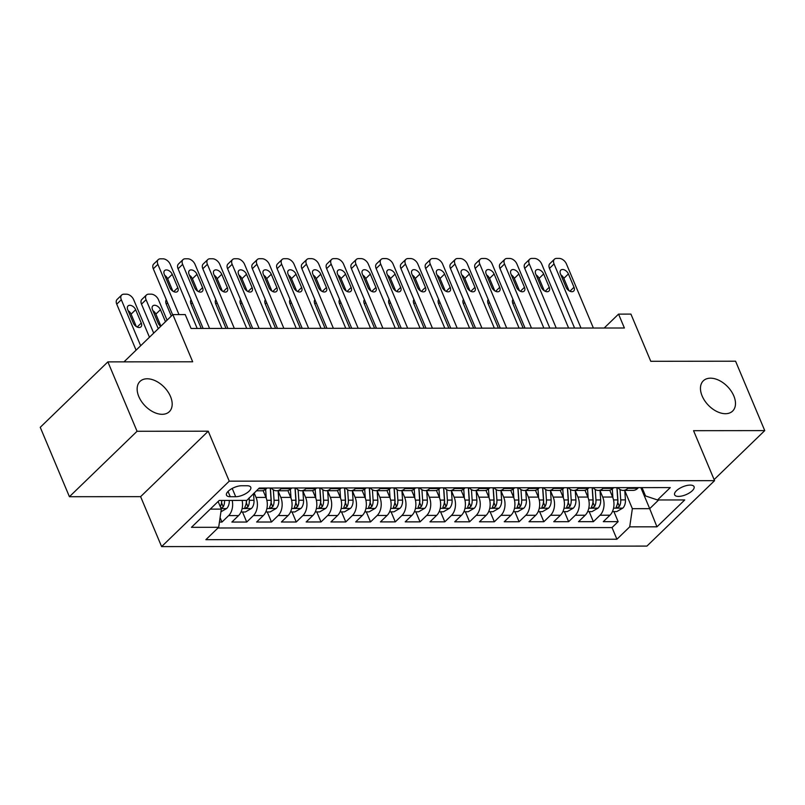 <?xml version="1.0" encoding="UTF-8"?>
<svg xmlns="http://www.w3.org/2000/svg" width="805" height="805" viewBox="0 0 805 805"><rect width="100%" height="100%" fill="white"/><g stroke="black" fill="none" stroke-linecap="round" stroke-linejoin="round"><path stroke-width="1.21" d="M702.131 395.959A21.071 13.373 -134.1 0 1 703.329 380.805A21.071 13.373 -134.1 0 1 719.197 380.433A21.071 13.373 -134.1 0 1 733.818 395.929A21.071 13.373 -134.1 0 1 732.62 411.083A21.071 13.373 -134.1 0 1 716.752 411.456A21.071 13.373 -134.1 0 1 702.131 395.959M138.812 396.563A21.071 13.373 -134.1 0 1 140.01 381.409A21.071 13.373 -134.1 0 1 155.888 381.037A21.071 13.373 -134.1 0 1 170.509 396.523A21.071 13.373 -134.1 0 1 169.312 411.687A21.071 13.373 -134.1 0 1 153.433 412.049A21.071 13.373 -134.1 0 1 138.812 396.563M690.187 485.093A10.535 4.256 157.2 0 0 679.179 488.645A10.535 4.256 157.2 0 0 674.63 494.834A10.535 4.256 157.2 0 0 678.494 496.413A10.535 4.256 157.2 0 0 689.503 492.861A10.535 4.256 157.2 0 0 694.051 486.673A10.535 4.256 157.2 0 0 690.187 485.093M161.614 546.605L646.928 546.092L714.568 480.655L229.254 481.169L161.614 546.605L140.613 496.645L208.243 431.198L137.061 431.279L69.421 496.715L140.613 496.645M69.421 496.715L40.25 427.314L107.88 361.878L192.687 361.787L172.854 314.594L124 361.858M714.126 479.589L764.75 430.605L735.579 361.204L650.772 361.294L630.929 314.101L618.552 314.121L604.183 328.017M137.061 431.279L107.88 361.878M219.443 522.073L221.969 522.073L220.087 517.615M242.114 500.418A13.162 8.674 89.9 0 1 238.542 515.603L231.87 522.063L246.722 522.043L242.496 511.99M263.094 490.607L265.952 497.399A13.162 8.674 -90.1 0 1 263.305 515.582L256.634 522.032L271.486 522.022L267.26 511.96M287.848 490.577L290.706 497.379A13.162 8.674 -90.1 0 1 288.069 515.552L281.388 522.012L296.25 521.992L292.024 511.94M312.612 490.557L315.469 497.349A13.162 8.674 -90.1 0 1 312.823 515.522L306.152 521.982L321.014 521.962L316.788 511.91M337.375 490.527L340.233 497.319A13.162 8.674 -90.1 0 1 337.587 515.502L330.915 521.952L345.768 521.942L341.541 511.889M362.139 490.497L364.987 497.299A13.162 8.674 -90.1 0 1 362.351 515.472L355.679 521.932L370.531 521.912L366.305 511.859M386.893 490.476L389.751 497.269A13.162 8.674 -90.1 0 1 387.104 515.452L380.433 521.902L395.295 521.882L391.069 511.829M411.657 490.446L414.515 497.238A13.162 8.674 -90.1 0 1 411.868 515.421L405.197 521.871L420.059 521.861L415.823 511.809M436.421 490.426L439.278 497.218A13.162 8.674 -90.1 0 1 436.632 515.391L429.961 521.851L444.813 521.831L440.587 511.779M461.185 490.396L464.032 497.188A13.162 8.674 -90.1 0 1 461.396 515.371L454.724 521.821L469.577 521.811L465.35 511.749M485.938 490.366L488.796 497.158A13.162 8.674 -90.1 0 1 486.15 515.341L479.478 521.801L494.34 521.781L490.114 511.728M510.702 490.346L513.56 497.138A13.162 8.674 -90.1 0 1 510.913 515.311L504.242 521.771L519.094 521.751L514.868 511.698M535.466 490.315L538.324 497.108A13.162 8.674 -90.1 0 1 535.677 515.291L529.006 521.741L543.858 521.731L539.632 511.668M560.22 490.285L563.077 497.088A13.162 8.674 -90.1 0 1 560.431 515.26L553.76 521.721L568.622 521.7L564.396 511.648M584.983 490.265L587.841 497.057A13.162 8.674 -90.1 0 1 585.195 515.23L578.523 521.69L593.386 521.67L589.159 511.618M172.854 314.594L185.231 314.584L191.067 328.46L624.388 327.997L618.552 314.121M230.25 496.715L235.694 496.715A10.203 4.116 157.2 0 0 246.36 493.274A10.203 4.116 157.2 0 0 250.768 487.277A10.203 4.116 157.2 0 0 247.034 485.747L241.581 485.747A10.203 4.116 157.2 0 0 230.914 489.188A10.203 4.116 157.2 0 0 226.507 495.186A10.203 4.116 157.2 0 0 230.25 496.715L228.036 491.442M642.028 487.619L645.519 495.94L657.504 499.965L670.293 487.589L259.26 488.031L246.501 500.73A4.448 2.928 89.9 0 1 246.32 502.793L247.99 506.788A8.724 5.746 -90.1 0 0 249.298 500.297L249.137 497.832M657.504 499.965L684.733 499.945L656.95 526.822L629.711 526.852L616.922 539.229L205.889 539.672L218.678 527.295L191.449 527.325L219.232 500.438L246.471 500.408M600.037 490.708L602.693 497.037A13.162 8.674 89.9 0 1 600.057 515.22L593.386 521.67M609.747 490.235L612.605 497.027L602.693 497.037M575.273 490.738L577.94 497.067A13.162 8.674 89.9 0 1 575.293 515.25L568.622 521.7M550.509 490.758L553.176 497.098A13.162 8.674 89.9 0 1 550.529 515.27L543.858 521.731M525.756 490.788L528.412 497.118A13.162 8.674 89.9 0 1 525.766 515.301L519.094 521.751M500.992 490.819L503.658 497.148A13.162 8.674 89.9 0 1 501.012 515.321L494.34 521.781M476.228 490.839L478.895 497.178A13.162 8.674 89.9 0 1 476.248 515.351L469.577 521.811M451.474 490.869L454.131 497.198A13.162 8.674 89.9 0 1 451.484 515.381L444.813 521.831M426.71 490.899L429.367 497.228A13.162 8.674 89.9 0 1 426.731 515.401L420.059 521.861M401.947 490.919L404.613 497.249A13.162 8.674 89.9 0 1 401.967 515.431L395.295 521.882M377.183 490.949L379.849 497.279A13.162 8.674 89.9 0 1 377.203 515.462L370.531 521.912M352.429 490.97L355.086 497.309A13.162 8.674 89.9 0 1 352.439 515.482L345.768 521.942M327.665 491L330.322 497.329A13.162 8.674 89.9 0 1 327.685 515.512L321.014 521.962M302.901 491.03L305.568 497.359A13.162 8.674 89.9 0 1 302.922 515.542L296.25 521.992M278.148 491.05L280.804 497.389A13.162 8.674 89.9 0 1 278.158 515.562L271.486 522.022M254.169 492.952L256.04 497.41A13.162 8.674 89.9 0 1 253.404 515.592L246.722 522.043M232.212 500.428A13.162 8.674 89.9 0 1 228.64 515.613L221.969 522.073M217.954 527.989L612.021 527.577L618.139 521.65L613.913 511.598M612.605 497.027A13.162 8.674 -90.1 0 1 609.959 515.21L603.287 521.66L618.139 521.65M267.049 488.021L266.324 488.726A13.162 8.674 89.9 0 1 261.675 490.788L256.413 490.788M281.911 488.001L281.187 488.705A13.162 8.674 89.9 0 1 276.528 490.768A13.162 8.674 89.9 0 1 271.215 488.021M276.528 490.768L286.439 490.758A13.162 8.674 -90.1 0 0 291.088 488.695L291.812 487.991M306.675 487.981L305.94 488.685A13.162 8.674 89.9 0 1 301.291 490.748A13.162 8.674 89.9 0 1 295.978 487.991M301.291 490.748L311.193 490.728A13.162 8.674 -90.1 0 0 315.852 488.675L316.576 487.971M331.429 487.951L330.704 488.655A13.162 8.674 89.9 0 1 326.055 490.718A13.162 8.674 89.9 0 1 320.732 487.961M326.055 490.718L335.957 490.708A13.162 8.674 -90.1 0 0 340.606 488.645L341.34 487.941M356.192 487.921L355.468 488.625A13.162 8.674 89.9 0 1 350.809 490.688A13.162 8.674 89.9 0 1 345.496 487.941M350.809 490.688L360.721 490.678A13.162 8.674 -90.1 0 0 365.369 488.615L366.094 487.911M380.956 487.9L380.232 488.605A13.162 8.674 89.9 0 1 375.573 490.668A13.162 8.674 89.9 0 1 370.26 487.911M375.573 490.668L385.474 490.658A13.162 8.674 -90.1 0 0 390.133 488.595L390.858 487.89M405.72 487.87L404.985 488.575A13.162 8.674 89.9 0 1 400.337 490.637A13.162 8.674 89.9 0 1 395.024 487.88M400.337 490.637L410.238 490.627A13.162 8.674 -90.1 0 0 414.897 488.565L415.622 487.86M430.474 487.85L429.749 488.544A13.162 8.674 89.9 0 1 425.1 490.607A13.162 8.674 89.9 0 1 419.777 487.86M425.1 490.607L435.002 490.597A13.162 8.674 -90.1 0 0 439.651 488.534L440.385 487.84M455.238 487.82L454.513 488.524A13.162 8.674 89.9 0 1 449.854 490.587A13.162 8.674 89.9 0 1 444.541 487.83M449.854 490.587L459.766 490.577A13.162 8.674 -90.1 0 0 464.415 488.514L465.139 487.81M480.001 487.79L479.277 488.494A13.162 8.674 89.9 0 1 474.618 490.557A13.162 8.674 89.9 0 1 469.305 487.8M474.618 490.557L484.519 490.547A13.162 8.674 -90.1 0 0 489.178 488.484L489.903 487.78M504.755 487.77L504.031 488.474A13.162 8.674 89.9 0 1 499.382 490.527A13.162 8.674 89.9 0 1 494.059 487.78M499.382 490.527L509.283 490.517A13.162 8.674 -90.1 0 0 513.942 488.454L514.667 487.76M529.519 487.739L528.794 488.444A13.162 8.674 89.9 0 1 524.146 490.507A13.162 8.674 89.9 0 1 518.823 487.75M524.146 490.507L534.047 490.497A13.162 8.674 -90.1 0 0 538.696 488.434L539.42 487.729M554.283 487.709L553.558 488.414A13.162 8.674 89.9 0 1 548.899 490.476A13.162 8.674 89.9 0 1 543.586 487.729M548.899 490.476L558.811 490.466A13.162 8.674 -90.1 0 0 563.46 488.404L564.184 487.699M579.047 487.689L578.312 488.394A13.162 8.674 89.9 0 1 573.663 490.456A13.162 8.674 89.9 0 1 568.35 487.699M573.663 490.456L583.565 490.446A13.162 8.674 -90.1 0 0 588.224 488.383L588.948 487.679M603.8 487.659L603.076 488.363A13.162 8.674 89.9 0 1 598.427 490.426A13.162 8.674 89.9 0 1 593.104 487.669M598.427 490.426L608.328 490.416A13.162 8.674 -90.1 0 0 612.977 488.353L613.712 487.649M628.564 487.639L627.84 488.333A13.162 8.674 89.9 0 1 623.181 490.396A13.162 8.674 89.9 0 1 617.868 487.649M623.181 490.396L633.092 490.386A13.162 8.674 -90.1 0 0 637.741 488.323L638.466 487.619M210.256 509.122L221.325 509.112L218.678 527.295M218.125 501.505L221.325 509.112M208.243 431.198L229.254 481.169M764.75 430.605L693.558 430.685L714.568 480.655M640.85 487.619L649.695 508.659L658.671 499.965M624.801 490.688L632.358 508.669L649.695 508.659L656.95 526.822M612.021 527.577L616.922 539.229M629.711 526.852L632.358 508.669M178.982 314.584L157.871 264.372A6.581 4.176 45.9 0 1 158.243 259.643A6.581 4.176 45.9 0 1 160.487 258.818L162.962 258.818A6.581 4.176 45.9 0 1 170.247 264.362L197.195 328.46M158.243 259.643L153.675 264.06A6.581 4.176 -134.1 0 0 153.302 268.8L172.642 314.805M164.301 274.364A5.263 3.341 -134.1 0 1 164.602 270.581A5.263 3.341 -134.1 0 1 168.567 270.48A5.263 3.341 -134.1 0 1 172.23 274.354L177.825 287.687A5.263 3.341 -134.1 0 1 177.523 291.47A5.263 3.341 -134.1 0 1 173.558 291.561A5.263 3.341 -134.1 0 1 169.905 287.687L164.301 274.364M164.693 275.3A5.263 3.341 -134.1 0 1 167.651 278.782L172.864 291.169M220.932 511.809L226.708 508.468A8.724 5.746 -90.1 0 0 229.254 500.428M140.654 345.748L121.314 299.742A6.581 4.176 45.9 0 1 121.686 295.012A6.581 4.176 45.9 0 1 123.93 294.187L126.405 294.187A6.581 4.176 45.9 0 1 133.69 299.732L149.458 337.235M136.085 350.175L116.745 304.169A6.581 4.176 -134.1 0 1 117.117 299.43L121.686 295.012M136.307 326.538L131.094 314.151A5.263 3.341 45.9 0 0 128.136 310.67M221.717 500.438L221.737 500.76A4.448 2.928 89.9 0 1 221.556 502.813L223.237 506.808A8.724 5.746 -90.1 0 0 224.545 500.428M220.942 508.186L223.237 506.808M221.576 500.438A8.724 5.746 89.9 0 1 220.318 506.707M127.743 309.734L133.348 323.067A5.263 3.341 45.9 0 0 137.001 326.941A5.263 3.341 45.9 0 0 140.966 326.84A5.263 3.341 45.9 0 0 141.267 323.057L135.663 309.734A5.263 3.341 45.9 0 0 132.01 305.86A5.263 3.341 45.9 0 0 128.045 305.95A5.263 3.341 45.9 0 0 127.743 309.734M209.572 328.44L182.634 264.352A6.581 4.176 45.9 0 1 183.007 259.613A6.581 4.176 45.9 0 1 185.251 258.787L187.726 258.787A6.581 4.176 45.9 0 1 195.011 264.332L221.959 328.43M183.007 259.613L178.438 264.03A6.581 4.176 -134.1 0 0 178.066 268.769L203.152 328.45M189.064 274.344A5.263 3.341 -134.1 0 1 189.366 270.55A5.263 3.341 -134.1 0 1 193.331 270.46A5.263 3.341 -134.1 0 1 196.984 274.334L202.588 287.657A5.263 3.341 -134.1 0 1 202.286 291.44A5.263 3.341 -134.1 0 1 198.322 291.541A5.263 3.341 -134.1 0 1 194.659 287.667L189.064 274.344M189.457 275.28A5.263 3.341 -134.1 0 1 192.415 278.751L197.628 291.138M234.336 328.42L207.398 264.322A6.581 4.176 45.9 0 1 207.77 259.582A6.581 4.176 45.9 0 1 210.014 258.767L212.49 258.757A6.581 4.176 45.9 0 1 219.775 264.312L246.712 328.4M207.77 259.582L203.202 264.01A6.581 4.176 -134.1 0 0 202.82 268.739L227.916 328.42M213.828 274.314A5.263 3.341 -134.1 0 1 214.12 270.52A5.263 3.341 -134.1 0 1 218.095 270.43A5.263 3.341 -134.1 0 1 221.747 274.304L227.352 287.627A5.263 3.341 -134.1 0 1 227.05 291.42A5.263 3.341 -134.1 0 1 223.076 291.511A5.263 3.341 -134.1 0 1 219.423 287.637L213.828 274.314M214.221 275.25A5.263 3.341 -134.1 0 1 217.179 278.721L222.381 291.118M259.099 328.39L232.152 264.292A6.581 4.176 45.9 0 1 232.534 259.562A6.581 4.176 45.9 0 1 234.778 258.737L237.254 258.737A6.581 4.176 45.9 0 1 244.539 264.281L271.476 328.38M232.534 259.562L227.956 263.98A6.581 4.176 -134.1 0 0 227.584 268.719L252.669 328.4M238.582 274.284A5.263 3.341 -134.1 0 1 238.884 270.5A5.263 3.341 -134.1 0 1 242.848 270.41A5.263 3.341 -134.1 0 1 246.511 274.274L252.106 287.606A5.263 3.341 -134.1 0 1 251.814 291.39A5.263 3.341 -134.1 0 1 247.839 291.48A5.263 3.341 -134.1 0 1 244.187 287.616L238.582 274.284M238.974 275.219A5.263 3.341 -134.1 0 1 241.943 278.701L247.145 291.088M283.863 328.36L256.916 264.271A6.581 4.176 45.9 0 1 257.288 259.532A6.581 4.176 45.9 0 1 259.532 258.707L262.007 258.707A6.581 4.176 45.9 0 1 269.293 264.251L296.24 328.349M257.288 259.532L252.72 263.949A6.581 4.176 -134.1 0 0 252.347 268.689L277.433 328.37M263.346 274.264A5.263 3.341 -134.1 0 1 263.648 270.47A5.263 3.341 -134.1 0 1 267.612 270.379A5.263 3.341 -134.1 0 1 271.265 274.253L276.87 287.576A5.263 3.341 -134.1 0 1 276.568 291.37A5.263 3.341 -134.1 0 1 272.603 291.46A5.263 3.341 -134.1 0 1 268.95 287.586L263.346 274.264M263.738 275.199A5.263 3.341 -134.1 0 1 266.697 278.671L271.909 291.058M241.017 511.99L245.344 511.99L251.472 508.448A8.724 5.746 -90.1 0 0 254.008 500.297L253.545 493.556M158.263 328.712L146.077 299.722A6.581 4.176 45.9 0 1 146.45 294.982A6.581 4.176 45.9 0 1 148.694 294.167L151.169 294.157A6.581 4.176 45.9 0 1 158.454 299.712L167.068 320.189M153.695 333.139L141.499 304.139A6.581 4.176 -134.1 0 1 141.881 299.41L146.45 294.982M160.909 326.146L155.858 314.121A5.263 3.341 45.9 0 0 152.9 310.65M246.34 500.408A8.724 5.746 89.9 0 1 245.022 506.788L244.801 507.824L245.706 508.156L247.99 506.788M165.478 321.728L160.426 309.704A5.263 3.341 45.9 0 0 156.774 305.83A5.263 3.341 45.9 0 0 152.799 305.92A5.263 3.341 45.9 0 0 152.507 309.714L158.102 323.036A5.263 3.341 45.9 0 0 160.758 326.297M265.771 511.97L270.098 511.96L276.236 508.418A8.724 5.746 -90.1 0 0 278.761 500.267L278.127 490.768M266.244 498.154L265.64 489.319M171.304 316.093L166.263 304.119A6.581 4.176 -134.1 0 1 166.313 299.752M270.259 488.021L271.094 500.277A8.724 5.746 89.9 0 1 269.786 506.758L269.564 507.794L270.47 508.136L272.754 506.758A8.724 5.746 -90.1 0 0 274.062 500.277L273.358 489.863M270.4 488.021L271.255 500.71A4.448 2.928 89.9 0 1 271.074 502.763L272.754 506.758M290.535 511.94L294.861 511.93L300.99 508.398A8.724 5.746 -90.1 0 0 303.525 500.247L302.881 490.738M291.007 498.134L290.404 489.289M201.27 328.45L191.027 304.089A6.581 4.176 -134.1 0 1 191.077 299.732M295.022 487.991L295.848 500.247A8.724 5.746 89.9 0 1 294.55 506.737L294.328 507.764L295.234 508.106L297.518 506.727A8.724 5.746 -90.1 0 0 298.826 500.247L298.122 489.832M295.163 487.991L296.019 500.68A4.448 2.928 89.9 0 1 295.838 502.733L297.518 506.727M315.298 511.91L319.625 511.91L325.753 508.368A8.724 5.746 -90.1 0 0 328.289 500.217L327.645 490.718M315.761 498.104L315.168 489.269M226.024 328.42L215.79 304.059A6.581 4.176 -134.1 0 1 215.841 299.702M319.786 487.961L320.611 500.227A8.724 5.746 89.9 0 1 319.303 506.707L319.082 507.744L319.998 508.086L322.282 506.707A8.724 5.746 -90.1 0 0 323.58 500.217L322.875 489.812M319.917 487.961L320.782 500.66A4.448 2.928 89.9 0 1 320.601 502.712L322.282 506.707M308.617 328.339L281.68 264.241A6.581 4.176 45.9 0 1 282.052 259.502A6.581 4.176 45.9 0 1 284.296 258.687L286.771 258.687A6.581 4.176 45.9 0 1 294.056 264.231L321.004 328.319M282.052 259.502L277.483 263.929A6.581 4.176 -134.1 0 0 277.111 268.659L302.197 328.339M288.11 274.233A5.263 3.341 -134.1 0 1 288.401 270.44A5.263 3.341 -134.1 0 1 292.376 270.349A5.263 3.341 -134.1 0 1 296.029 274.223L301.634 287.546A5.263 3.341 -134.1 0 1 301.332 291.34A5.263 3.341 -134.1 0 1 297.367 291.43A5.263 3.341 -134.1 0 1 293.704 287.556L288.11 274.233M288.502 275.169A5.263 3.341 -134.1 0 1 291.46 278.651L296.673 291.038M340.062 511.889L344.389 511.879L350.517 508.337A8.724 5.746 -90.1 0 0 353.053 500.187L352.409 490.688M340.525 498.074L339.931 489.239M250.788 328.4L240.544 304.038A6.581 4.176 -134.1 0 1 240.594 299.671M344.54 487.941L345.375 500.197A8.724 5.746 89.9 0 1 344.067 506.677L343.846 507.714L344.751 508.056L347.036 506.677A8.724 5.746 -90.1 0 0 348.344 500.197L347.639 489.782M344.681 487.941L345.536 500.63A4.448 2.928 89.9 0 1 345.355 502.682L347.036 506.677M333.381 328.309L306.433 264.211A6.581 4.176 45.9 0 1 306.816 259.482A6.581 4.176 45.9 0 1 309.06 258.657L311.535 258.657A6.581 4.176 45.9 0 1 318.82 264.201L345.758 328.299M306.816 259.482L302.247 263.899A6.581 4.176 -134.1 0 0 301.865 268.639L326.951 328.319M312.863 274.203A5.263 3.341 -134.1 0 1 313.165 270.42A5.263 3.341 -134.1 0 1 317.14 270.329A5.263 3.341 -134.1 0 1 320.793 274.203L326.397 287.526A5.263 3.341 -134.1 0 1 326.095 291.309A5.263 3.341 -134.1 0 1 322.121 291.41A5.263 3.341 -134.1 0 1 318.468 287.536L312.863 274.203M313.266 275.139A5.263 3.341 -134.1 0 1 316.224 278.621L321.426 291.007M364.816 511.859L369.143 511.859L375.281 508.317A8.724 5.746 -90.1 0 0 377.807 500.167L377.163 490.658M365.289 498.054L364.685 489.219M275.551 328.37L265.308 304.008A6.581 4.176 -134.1 0 1 265.358 299.651M369.304 487.911L370.139 500.177A8.724 5.746 89.9 0 1 368.831 506.657L368.61 507.693L369.515 508.025L371.799 506.647A8.724 5.746 -90.1 0 0 373.107 500.167L372.403 489.752M369.445 487.911L370.3 500.599A4.448 2.928 89.9 0 1 370.119 502.652L371.799 506.647M358.145 328.279L331.197 264.191A6.581 4.176 45.9 0 1 331.569 259.452A6.581 4.176 45.9 0 1 333.813 258.636L336.289 258.626A6.581 4.176 45.9 0 1 343.584 264.181L370.521 328.269M331.569 259.452L327.001 263.879A6.581 4.176 -134.1 0 0 326.629 268.608L351.715 328.289M337.627 274.183A5.263 3.341 -134.1 0 1 337.929 270.389A5.263 3.341 -134.1 0 1 341.894 270.299A5.263 3.341 -134.1 0 1 345.556 274.173L351.151 287.496A5.263 3.341 -134.1 0 1 350.849 291.289A5.263 3.341 -134.1 0 1 346.885 291.38A5.263 3.341 -134.1 0 1 343.232 287.506L337.627 274.183M338.02 275.119A5.263 3.341 -134.1 0 1 340.978 278.59L346.19 290.977M389.58 511.829L393.907 511.829L400.035 508.287A8.724 5.746 -90.1 0 0 402.57 500.136L401.926 490.637M390.043 498.023L389.449 489.188M300.315 328.349L290.072 303.978A6.581 4.176 -134.1 0 1 290.122 299.621M394.068 487.88L394.893 500.147A8.724 5.746 89.9 0 1 393.585 506.627L393.373 507.663L394.279 508.005L396.563 506.627A8.724 5.746 -90.1 0 0 397.871 500.147L397.167 489.732M394.209 487.88L395.064 500.579A4.448 2.928 89.9 0 1 394.883 502.632L396.563 506.627M382.898 328.259L355.961 264.161A6.581 4.176 45.9 0 1 356.333 259.431A6.581 4.176 45.9 0 1 358.577 258.606L361.053 258.606A6.581 4.176 45.9 0 1 368.338 264.151L395.285 328.239M356.333 259.431L351.765 263.849A6.581 4.176 -134.1 0 0 351.393 268.588L376.478 328.259M362.391 274.153A5.263 3.341 -134.1 0 1 362.693 270.369A5.263 3.341 -134.1 0 1 366.657 270.269A5.263 3.341 -134.1 0 1 370.31 274.143L375.915 287.476A5.263 3.341 -134.1 0 1 375.613 291.259A5.263 3.341 -134.1 0 1 371.648 291.35A5.263 3.341 -134.1 0 1 367.996 287.476L362.391 274.153M362.783 275.089A5.263 3.341 -134.1 0 1 365.742 278.57L370.954 290.957M414.344 511.809L418.67 511.799L424.799 508.257A8.724 5.746 -90.1 0 0 427.334 500.106L426.69 490.607M414.806 497.993L414.213 489.158M325.069 328.319L314.836 303.958A6.581 4.176 -134.1 0 1 314.886 299.601M418.831 487.86L419.657 500.116A8.724 5.746 89.9 0 1 418.348 506.597L418.127 507.633L419.033 507.975L421.317 506.597A8.724 5.746 -90.1 0 0 422.625 500.116L421.921 489.702M418.962 487.86L419.828 500.549A4.448 2.928 89.9 0 1 419.647 502.602L421.317 506.597M407.662 328.229L380.725 264.141A6.581 4.176 45.9 0 1 381.097 259.401A6.581 4.176 45.9 0 1 383.341 258.576L385.816 258.576A6.581 4.176 45.9 0 1 393.102 264.121L420.049 328.219M381.097 259.401L376.529 263.819A6.581 4.176 -134.1 0 0 376.146 268.558L401.242 328.239M387.155 274.123A5.263 3.341 -134.1 0 1 387.447 270.339A5.263 3.341 -134.1 0 1 391.421 270.249A5.263 3.341 -134.1 0 1 395.074 274.123L400.679 287.445A5.263 3.341 -134.1 0 1 400.377 291.229A5.263 3.341 -134.1 0 1 396.402 291.329A5.263 3.341 -134.1 0 1 392.749 287.455L387.155 274.123M387.547 275.069A5.263 3.341 -134.1 0 1 390.506 278.54L395.708 290.927M439.097 511.779L443.424 511.779L449.562 508.237A8.724 5.746 -90.1 0 0 452.098 500.086L451.454 490.587M439.57 497.973L438.967 489.138M349.833 328.289L339.589 303.928A6.581 4.176 -134.1 0 1 339.64 299.571M443.585 487.83L444.42 500.096A8.724 5.746 89.9 0 1 443.112 506.576L442.891 507.613L443.797 507.945L446.081 506.566A8.724 5.746 -90.1 0 0 447.389 500.086L446.684 489.671M443.726 487.83L444.581 500.519A4.448 2.928 89.9 0 1 444.4 502.572L446.081 506.566M432.426 328.209L405.478 264.11A6.581 4.176 45.9 0 1 405.861 259.371A6.581 4.176 45.9 0 1 408.105 258.556L410.58 258.546A6.581 4.176 45.9 0 1 417.865 264.1L444.803 328.188M405.861 259.371L401.282 263.799A6.581 4.176 -134.1 0 0 400.91 268.528L425.996 328.209M411.908 274.103A5.263 3.341 -134.1 0 1 412.21 270.309A5.263 3.341 -134.1 0 1 416.185 270.218A5.263 3.341 -134.1 0 1 419.838 274.092L425.432 287.415A5.263 3.341 -134.1 0 1 425.141 291.209A5.263 3.341 -134.1 0 1 421.166 291.299A5.263 3.341 -134.1 0 1 417.513 287.425L411.908 274.103M412.301 275.038A5.263 3.341 -134.1 0 1 415.269 278.51L420.472 290.907M463.861 511.759L468.188 511.749L474.316 508.207A8.724 5.746 -90.1 0 0 476.852 500.056L476.208 490.557M464.334 497.943L463.73 489.108M374.597 328.269L364.353 303.908A6.581 4.176 -134.1 0 1 364.403 299.541M468.349 487.81L469.174 500.066A8.724 5.746 89.9 0 1 467.876 506.546L467.655 507.583L468.56 507.925L470.845 506.546A8.724 5.746 -90.1 0 0 472.153 500.066L471.448 489.651M468.49 487.81L469.345 500.499A4.448 2.928 89.9 0 1 469.164 502.551L470.845 506.546M457.19 328.178L430.242 264.08A6.581 4.176 45.9 0 1 430.615 259.351A6.581 4.176 45.9 0 1 432.859 258.526L435.334 258.526A6.581 4.176 45.9 0 1 442.619 264.07L469.567 328.168M430.615 259.351L426.046 263.768A6.581 4.176 -134.1 0 0 425.674 268.508L450.76 328.188M436.672 274.072A5.263 3.341 -134.1 0 1 436.974 270.289A5.263 3.341 -134.1 0 1 440.939 270.188A5.263 3.341 -134.1 0 1 444.591 274.062L450.196 287.395A5.263 3.341 -134.1 0 1 449.894 291.179A5.263 3.341 -134.1 0 1 445.93 291.269A5.263 3.341 -134.1 0 1 442.277 287.395L436.672 274.072M437.065 275.008A5.263 3.341 -134.1 0 1 440.023 278.49L445.235 290.877M488.625 511.728L492.952 511.718L499.08 508.186A8.724 5.746 -90.1 0 0 501.616 500.036L500.972 490.527M489.088 497.913L488.494 489.078M399.35 328.239L389.117 303.877A6.581 4.176 -134.1 0 1 389.167 299.52M493.113 487.78L493.938 500.036A8.724 5.746 89.9 0 1 492.63 506.526L492.408 507.553L493.324 507.895L495.608 506.516A8.724 5.746 -90.1 0 0 496.906 500.036L496.202 489.621M493.244 487.78L494.109 500.469A4.448 2.928 89.9 0 1 493.928 502.521L495.608 506.516M481.943 328.148L455.006 264.06A6.581 4.176 45.9 0 1 455.378 259.321A6.581 4.176 45.9 0 1 457.622 258.496L460.098 258.496A6.581 4.176 45.9 0 1 467.383 264.04L494.33 328.138M455.378 259.321L450.81 263.738A6.581 4.176 -134.1 0 0 450.438 268.478L475.524 328.158M461.436 274.052A5.263 3.341 -134.1 0 1 461.738 270.259A5.263 3.341 -134.1 0 1 465.703 270.168A5.263 3.341 -134.1 0 1 469.355 274.042L474.96 287.365A5.263 3.341 -134.1 0 1 474.658 291.158A5.263 3.341 -134.1 0 1 470.694 291.249A5.263 3.341 -134.1 0 1 467.031 287.375L461.436 274.052M461.829 274.988A5.263 3.341 -134.1 0 1 464.787 278.46L469.999 290.847M513.389 511.698L517.716 511.698L523.844 508.156A8.724 5.746 -90.1 0 0 526.379 500.006L525.735 490.507M513.852 497.893L513.258 489.058M424.114 328.209L413.871 303.847A6.581 4.176 -134.1 0 1 413.931 299.49M517.867 487.75L518.702 500.016A8.724 5.746 89.9 0 1 517.394 506.496L517.172 507.532L518.078 507.875L520.362 506.496A8.724 5.746 -90.1 0 0 521.67 500.006L520.966 489.601M518.007 487.75L518.863 500.438A4.448 2.928 89.9 0 1 518.682 502.501L520.362 506.496M506.707 328.128L479.77 264.03A6.581 4.176 45.9 0 1 480.142 259.291A6.581 4.176 45.9 0 1 482.386 258.475L484.862 258.465A6.581 4.176 45.9 0 1 492.147 264.02L519.084 328.108M480.142 259.291L475.574 263.718A6.581 4.176 -134.1 0 0 475.192 268.447L500.277 328.128M486.19 274.022A5.263 3.341 -134.1 0 1 486.492 270.228A5.263 3.341 -134.1 0 1 490.466 270.138A5.263 3.341 -134.1 0 1 494.119 274.012L499.724 287.335A5.263 3.341 -134.1 0 1 499.422 291.128A5.263 3.341 -134.1 0 1 495.447 291.219A5.263 3.341 -134.1 0 1 491.795 287.345L486.19 274.022M486.592 274.958A5.263 3.341 -134.1 0 1 489.551 278.439L494.753 290.826M538.143 511.678L542.469 511.668L548.608 508.126A8.724 5.746 -90.1 0 0 551.133 499.975L550.499 490.476M538.615 497.862L538.012 489.027M448.878 328.188L438.634 303.827A6.581 4.176 -134.1 0 1 438.685 299.46M542.63 487.729L543.466 499.986A8.724 5.746 89.9 0 1 542.157 506.466L541.936 507.502L542.842 507.844L545.126 506.466A8.724 5.746 -90.1 0 0 546.434 499.986L545.73 489.571M542.771 487.729L543.627 500.418A4.448 2.928 89.9 0 1 543.445 502.471L545.126 506.466M531.471 328.098L504.524 264A6.581 4.176 45.9 0 1 504.906 259.27A6.581 4.176 45.9 0 1 507.14 258.445L509.625 258.445A6.581 4.176 45.9 0 1 516.911 263.99L543.848 328.088M504.906 259.27L500.328 263.688A6.581 4.176 -134.1 0 0 499.955 268.427L525.041 328.108M510.954 273.992A5.263 3.341 -134.1 0 1 511.256 270.208A5.263 3.341 -134.1 0 1 515.22 270.118A5.263 3.341 -134.1 0 1 518.883 273.982L524.478 287.315A5.263 3.341 -134.1 0 1 524.186 291.098A5.263 3.341 -134.1 0 1 520.211 291.189A5.263 3.341 -134.1 0 1 516.558 287.325L510.954 273.992M511.346 274.928A5.263 3.341 -134.1 0 1 514.304 278.409L519.517 290.796M562.906 511.648L567.233 511.648L573.361 508.106A8.724 5.746 -90.1 0 0 575.897 499.955L575.253 490.446M563.379 497.842L562.775 489.007M473.642 328.158L463.398 303.797A6.581 4.176 -134.1 0 1 463.449 299.44M567.394 487.699L568.219 499.955A8.724 5.746 89.9 0 1 566.921 506.446L566.7 507.482L567.606 507.814L569.89 506.436A8.724 5.746 -90.1 0 0 571.198 499.955L570.493 489.541M567.535 487.699L568.39 500.388A4.448 2.928 89.9 0 1 568.209 502.441L569.89 506.436M556.235 328.068L529.288 263.98A6.581 4.176 45.9 0 1 529.66 259.24A6.581 4.176 45.9 0 1 531.904 258.415L534.379 258.415A6.581 4.176 45.9 0 1 541.664 263.959L568.612 328.058M529.66 259.24L525.091 263.658A6.581 4.176 -134.1 0 0 524.719 268.397L549.805 328.078M535.717 273.972A5.263 3.341 -134.1 0 1 536.019 270.178A5.263 3.341 -134.1 0 1 539.984 270.088A5.263 3.341 -134.1 0 1 543.637 273.962L549.241 287.284A5.263 3.341 -134.1 0 1 548.94 291.078A5.263 3.341 -134.1 0 1 544.975 291.169A5.263 3.341 -134.1 0 1 541.322 287.294L535.717 273.972M536.11 274.908A5.263 3.341 -134.1 0 1 539.068 278.379L544.281 290.766M587.67 511.618L591.997 511.618L598.125 508.076A8.724 5.746 -90.1 0 0 600.661 499.925L600.017 490.426M588.133 497.812L587.539 488.977M498.396 328.128L488.162 303.767A6.581 4.176 -134.1 0 1 488.212 299.41M592.158 487.669L592.983 499.935A8.724 5.746 89.9 0 1 591.675 506.415L591.454 507.452L592.359 507.794L594.654 506.415A8.724 5.746 -90.1 0 0 595.952 499.935L595.247 489.521M592.289 487.669L593.154 500.368A4.448 2.928 89.9 0 1 592.973 502.421L594.654 506.415M580.989 328.048L554.051 263.949A6.581 4.176 45.9 0 1 554.424 259.21A6.581 4.176 45.9 0 1 556.668 258.395L559.143 258.395A6.581 4.176 45.9 0 1 566.428 263.939L593.376 328.027M554.424 259.21L549.855 263.638A6.581 4.176 -134.1 0 0 549.483 268.377L574.569 328.048M560.481 273.942A5.263 3.341 -134.1 0 1 560.773 270.158A5.263 3.341 -134.1 0 1 564.748 270.057A5.263 3.341 -134.1 0 1 568.4 273.931L574.005 287.254A5.263 3.341 -134.1 0 1 573.703 291.048A5.263 3.341 -134.1 0 1 569.739 291.138A5.263 3.341 -134.1 0 1 566.076 287.264L560.481 273.942M560.874 274.877A5.263 3.341 -134.1 0 1 563.832 278.359L569.034 290.746M612.424 511.598L616.751 511.588L622.889 508.046A8.724 5.746 -90.1 0 0 625.425 499.895L624.781 490.396M612.897 497.782L612.303 488.947M523.159 328.108L512.916 303.747A6.581 4.176 -134.1 0 1 512.966 299.39M616.912 487.649L617.747 499.905A8.724 5.746 89.9 0 1 616.439 506.385L616.217 507.422L617.123 507.764L619.407 506.385A8.724 5.746 -90.1 0 0 620.715 499.905L620.011 489.49M617.053 487.649L617.908 500.338A4.448 2.928 89.9 0 1 617.727 502.39L619.407 506.385M587.841 497.057L577.94 497.067M563.077 497.088L553.176 497.098M538.324 497.108L528.412 497.118M513.56 497.138L503.658 497.148M488.796 497.158L478.895 497.178M464.032 497.188L454.131 497.198M439.278 497.218L429.367 497.228M414.515 497.238L404.613 497.249M389.751 497.269L379.849 497.279M364.987 497.299L355.086 497.309M340.233 497.319L330.322 497.329M315.469 497.349L305.568 497.359M290.706 497.379L280.804 497.389M265.952 497.399L256.04 497.41M238.542 515.603L228.64 515.613M609.959 515.21L600.057 515.22M585.195 515.23L575.293 515.25M560.431 515.26L550.529 515.27M535.677 515.291L525.766 515.301M510.913 515.311L501.012 515.321M486.15 515.341L476.248 515.351M461.396 515.371L451.484 515.381M436.632 515.391L426.731 515.401M411.868 515.421L401.967 515.431M387.104 515.452L377.203 515.462M362.351 515.472L352.439 515.482M337.587 515.502L327.685 515.512M312.823 515.522L302.922 515.542M288.069 515.552L278.158 515.562M263.305 515.582L253.404 515.592M266.324 488.726L258.536 488.736M291.088 488.695L281.187 488.705M315.852 488.675L305.94 488.685M340.606 488.645L330.704 488.655M365.369 488.615L355.468 488.625M390.133 488.595L380.232 488.605M414.897 488.565L404.985 488.575M439.651 488.534L429.749 488.544M464.415 488.514L454.513 488.524M489.178 488.484L479.277 488.494M513.942 488.454L504.031 488.474M538.696 488.434L528.794 488.444M563.46 488.404L553.558 488.414M588.224 488.383L578.312 488.394M612.977 488.353L603.076 488.363M637.741 488.323L627.84 488.333M232.222 488.434L235.694 496.715M153.302 268.8L157.871 264.372M172.23 274.354L167.651 278.782M177.825 287.687L173.729 291.641M121.314 299.742L116.745 304.169M221.093 508.569L226.557 508.559M131.094 314.151L135.663 309.734M137.172 327.021L141.267 323.057M178.066 268.769L182.634 264.352M196.984 274.334L192.415 278.751M202.588 287.657L198.493 291.621M202.82 268.739L207.398 264.322M221.747 274.304L217.179 278.721M227.352 287.627L223.247 291.591M227.584 268.719L232.152 264.292M246.511 274.274L241.943 278.701M252.106 287.606L248.01 291.571M252.347 268.689L256.916 264.271M271.265 274.253L266.697 278.671M276.87 287.576L272.774 291.541M146.077 299.722L141.499 304.139M242.134 508.549L251.321 508.539M249.298 500.297L254.008 500.297M155.858 314.121L160.426 309.704M167.601 302.821L166.263 304.119M266.898 508.519L276.085 508.508M274.062 500.277L278.761 500.267M266.858 500.277L271.094 500.277M192.365 302.791L191.027 304.089M291.651 508.488L300.839 508.478M298.826 500.247L303.525 500.247M291.621 500.257L295.848 500.247M217.129 302.771L215.79 304.059M316.415 508.468L325.602 508.458M323.58 500.217L328.289 500.217M316.375 500.227L320.611 500.227M277.111 268.659L281.68 264.241M296.029 274.223L291.46 278.651M301.634 287.546L297.538 291.511M241.882 302.74L240.544 304.038M341.179 508.438L350.366 508.428M348.344 500.197L353.053 500.187M341.139 500.207L345.375 500.197M301.865 268.639L306.433 264.211M320.793 274.203L316.224 278.621M326.397 287.526L322.292 291.491M266.646 302.71L265.308 304.008M365.933 508.418L375.12 508.408M373.107 500.167L377.807 500.167M365.903 500.177L370.139 500.177M326.629 268.608L331.197 264.191M345.556 274.173L340.978 278.59M351.151 287.496L347.056 291.46M291.41 302.69L290.072 303.978M390.697 508.388L399.884 508.378M397.871 500.147L402.57 500.136M390.656 500.147L394.893 500.147M351.393 268.588L355.961 264.161M370.31 274.143L365.742 278.57M375.915 287.476L371.819 291.43M316.174 302.66L314.836 303.958M415.461 508.358L424.648 508.347M422.625 500.116L427.334 500.106M415.42 500.126L419.657 500.116M376.146 268.558L380.725 264.141M395.074 274.123L390.506 278.54M400.679 287.445L396.583 291.41M340.928 302.63L339.589 303.928M440.224 508.337L449.411 508.327M447.389 500.086L452.098 500.086M440.184 500.096L444.42 500.096M400.91 268.528L405.478 264.11M419.838 274.092L415.269 278.51M425.432 287.415L421.337 291.38M365.691 302.61L364.353 303.908M464.978 508.307L474.165 508.297M472.153 500.066L476.852 500.056M464.948 500.066L469.174 500.066M425.674 268.508L430.242 264.08M444.591 274.062L440.023 278.49M450.196 287.395L446.101 291.36M390.455 302.579L389.117 303.877M489.742 508.277L498.929 508.267M496.906 500.036L501.616 500.036M489.702 500.046L493.938 500.036M450.438 268.478L455.006 264.06M469.355 274.042L464.787 278.46M474.96 287.365L470.865 291.329M415.219 302.559L413.871 303.847M514.506 508.257L523.693 508.247M521.67 500.006L526.379 500.006M514.465 500.016L518.702 500.016M475.192 268.447L479.77 264.03M494.119 274.012L489.551 278.439M499.724 287.335L495.618 291.299M439.973 302.529L438.634 303.827M539.269 508.227L548.447 508.217M546.434 499.986L551.133 499.975M539.229 499.996L543.466 499.986M499.955 268.427L504.524 264M518.883 273.982L514.304 278.409M524.478 287.315L520.382 291.279M464.737 302.499L463.398 303.797M564.023 508.207L573.21 508.197M571.198 499.955L575.897 499.955M563.993 499.965L568.219 499.955M524.719 268.397L529.288 263.98M543.637 273.962L539.068 278.379M549.241 287.284L545.146 291.249M489.5 302.479L488.162 303.767M588.787 508.176L597.974 508.166M595.952 499.935L600.661 499.925M588.747 499.935L592.983 499.935M549.483 268.377L554.051 263.949M568.4 273.931L563.832 278.359M574.005 287.254L569.91 291.219M514.254 302.449L512.916 303.747M613.551 508.146L622.738 508.136M620.715 499.905L625.425 499.895M613.511 499.915L617.747 499.905"/></g></svg>

